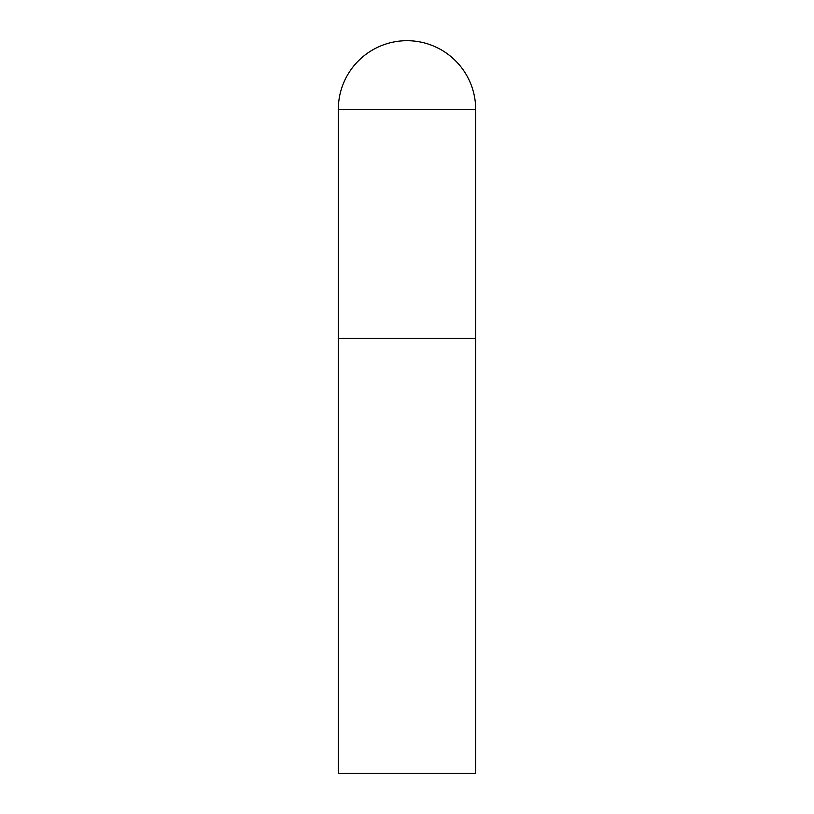 <?xml version="1.0" encoding="UTF-8"?>
<svg xmlns="http://www.w3.org/2000/svg" width="814" height="814" viewBox="0 0 814 814"><rect width="100%" height="100%" fill="white"/><g stroke="black" fill="none" stroke-linecap="round" stroke-linejoin="round"><path stroke-width="1.22" d="M338.319 109.381L338.319 773.3L475.681 773.3L475.681 338.319L338.319 338.319L475.681 338.319L475.681 109.381A68.681 68.681 0 0 0 407 40.7A68.681 68.681 0 0 0 338.319 109.381L475.681 109.381"/></g></svg>
